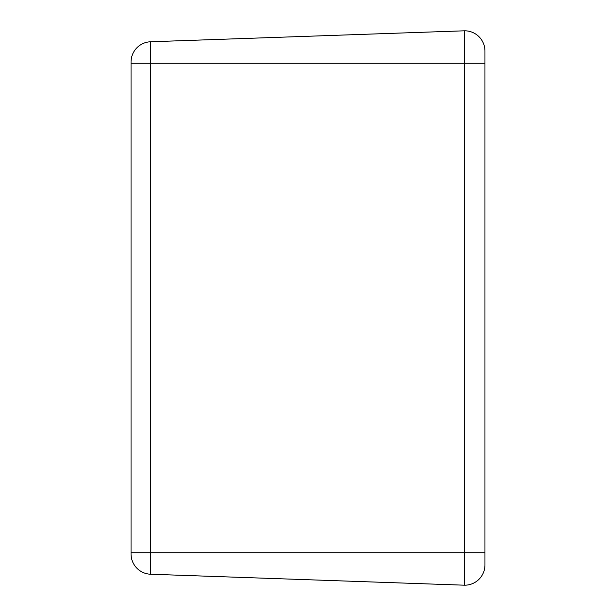 <?xml version="1.0" encoding="UTF-8"?>
<svg xmlns="http://www.w3.org/2000/svg" width="616" height="616" viewBox="0 0 616 616"><rect width="100%" height="100%" fill="white"/><g stroke="black" fill="none" stroke-linecap="round" stroke-linejoin="round"><path stroke-width="0.92" d="M464.664 63.271L464.664 30.8L150.627 41.765L150.627 63.271L464.664 63.271L150.627 63.271L150.627 574.235L464.664 585.2L150.627 574.235A20.29 20.29 0 0 1 131.046 553.953A20.29 20.29 0 0 0 150.627 574.235L150.627 552.729L464.664 552.729L150.627 552.729L150.627 41.765L464.664 30.8L464.664 585.2A20.29 20.29 0 0 0 484.954 564.91L484.954 552.729L484.954 564.91A20.29 20.29 0 0 1 464.664 585.2L464.664 552.729L484.954 552.729L464.664 552.729L464.664 63.271L484.954 63.271L484.954 552.729L484.954 63.271L464.664 63.271L464.664 30.8L464.664 63.271M131.046 62.047L131.046 553.953L131.046 552.729L150.627 552.729L131.046 552.729L131.046 63.271L150.627 63.271L131.046 63.271L131.046 62.047A20.29 20.29 0 0 1 150.627 41.765A20.29 20.29 0 0 0 131.046 62.047M484.954 51.089L484.954 63.271L484.954 51.089A20.29 20.29 0 0 0 464.664 30.8A20.29 20.29 0 0 1 484.954 51.089"/></g></svg>
